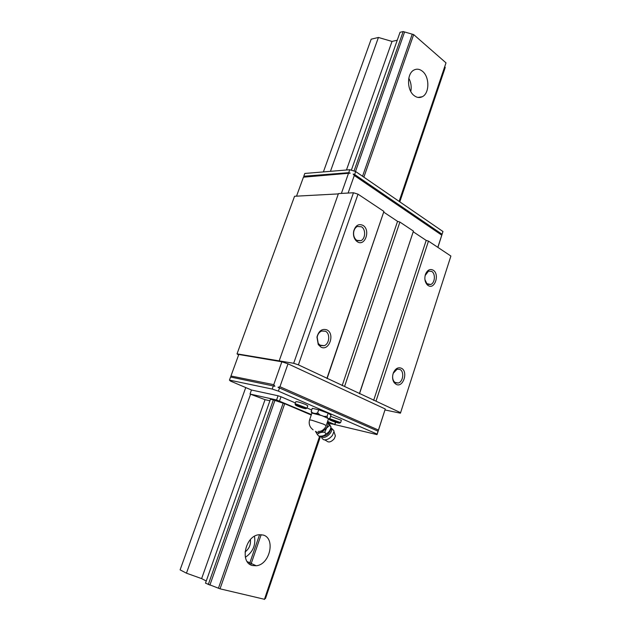 <?xml version="1.0" encoding="UTF-8"?>
<svg xmlns="http://www.w3.org/2000/svg" width="631" height="631" viewBox="0 0 631 631"><rect width="100%" height="100%" fill="white"/><g stroke="black" fill="none" stroke-linecap="round" stroke-linejoin="round"><path stroke-width="0.95" d="M252.526 565.526C239.575 562.962 245.12 535.987 258.781 534.749L263.017 535.009C275.842 537.998 269.95 564.792 256.178 565.755L252.526 565.526M414.102 95.573C406.774 90.225 406.68 73.472 413.983 70.033C416.823 68.598 419.647 69.008 422.454 71.271C429.735 76.887 429.601 93.435 422.265 96.74C419.552 98.065 416.831 97.679 414.102 95.573M410.797 91.503C411.688 86.818 411.026 82.385 408.801 78.212M245.017 551.975C249.135 548.86 250.925 544.742 250.397 539.615M245.356 557.283C252.842 552.188 255.886 545.2 254.474 536.303M399.794 201.849L445.092 67.911L444.808 66.728M264.854 598.448L265.477 598.567L320.43 436.131M399.699 201.786L445.218 67.233M265.477 598.567L320.548 436.131M208.262 584.621L273.357 399.896L270.447 399.249L205.493 583.17L220.03 588.826L264.563 599.308L319.791 436.116M399.21 201.447L446.007 62.855L413.676 34.595L403.177 31.55L400.046 32.299L351.341 170.204M264.397 599.45L319.672 436.116M399.123 201.384L446.007 62.855M220.03 588.826L284.715 403.698L311.257 415.009M363.866 177.161L413.676 34.595M218.421 588.25L283.161 403.177L284.715 403.698M362.549 176.254L412.24 34.184M209.863 585.189L274.911 400.417L283.161 403.177M355.498 171.482L404.605 31.968M354.023 171.025L403.177 31.55M397.246 40.226L392.025 41.425L378.426 37.458L371.186 39.185L323.395 171.908M245.743 387.568L180.103 569.856L186.445 573.185L201.628 578.611L265.052 399.668L269.91 400.764M346.458 169.991L392.025 41.425M201.628 578.611L206.25 581.009M186.445 573.185L250.562 394.272M330.455 171.324L378.426 37.458M250.759 564.848L261.155 534.662M249.442 564.011L259.562 534.662M395.558 382.804L394.028 381.518C392.443 379.168 392.198 376.399 393.302 373.205L397.08 369.198L399.904 369.419C404.447 371.391 403.209 381.842 398.287 383.017L395.558 382.804M396.126 384.342L394.288 382.796C392.372 379.965 392.08 376.628 393.405 372.771C395.44 368.504 398.09 366.99 401.355 368.22C408.549 371.462 403.146 388.231 396.126 384.342M425.113 275.573L428.52 271.101L431.714 271.425C435.753 273.673 435.011 283.145 430.681 284.502L426.887 283.666L424.915 279.588M428.173 285.543L427.353 284.92C424.805 282.049 424.213 278.421 425.586 274.02C427.502 269.918 430.026 268.64 433.158 270.171C439.949 274.051 434.798 290.047 428.173 285.543M356.815 240.364L355.845 239.591C353.912 237.461 353.226 234.756 353.802 231.467C354.385 229.029 355.561 227.365 357.335 226.474L361.508 226.789C365.964 229.298 365.53 238.904 360.885 240.671L356.815 240.364M357.351 241.76L356.184 240.829C353.849 238.258 353.029 234.992 353.715 231.033C355.561 225.346 358.653 223.469 363.006 225.401C370.854 229.929 365.026 246.942 357.351 241.76M320.469 345.512L318.221 343.398L317.164 337.183C317.803 334.091 319.294 332.04 321.636 331.03L325.415 331.22C330.455 333.444 329.508 344.092 324.121 345.701L320.469 345.512M320.958 347.113L318.245 344.573L316.967 337.072C318.773 330.762 322.086 328.372 326.913 329.895C335.25 333.696 329.122 351.601 320.958 347.113M295.056 403.982L295.86 401.663C297.233 401.529 300.545 402.499 305.798 404.574L307.818 405.788M330.581 416.318L341.395 420.309M265.052 399.668L250.018 394.036L251.461 390.005L230.323 381.006L229.455 380.107L272.206 389.067L278.397 391.125L377.117 434.089L377.038 434.617L385.273 408.998L378.079 431.194L278.003 387.316L279.943 386.732L378.434 430.05M377.038 434.617L334.887 424.592M437.89 247.384L442.962 231.514L355.679 171.537L349.763 169.723L304.805 173.454L303.787 176.254L348.722 172.681L350.197 173.139L303.448 177.185L350.197 173.139M230.82 377.062L230.954 375.989L273.751 384.673L274.911 386.29L230.583 377.015L229.455 380.107M273.751 384.673L281.844 361.792L288.004 363.819L385.273 408.998M230.954 375.989L238.794 354.48L281.844 361.792M272.206 389.067L273.365 385.77M303.874 176.783L303.787 176.254M341.387 193.417L348.367 173.667M348.107 193.054L354.291 175.489L353.155 174.046L354.638 174.503L355.679 171.537M348.722 172.681L349.763 169.723M296.523 196.154L303.448 177.185M354.638 174.503L442.071 234.259L441.952 234.685L441.771 235.174L354.291 175.489M441.952 234.685L353.155 174.046M442.071 234.259L442.962 231.514M437.819 247.336L441.771 235.174M278.397 391.125L279.557 387.836M279.943 386.732L288.004 363.819M336.583 421.855L337.427 422.415L335.416 421.942L331.701 420.349L336.583 421.855M335.416 421.942L335.574 421.492M302.754 407.31L303.732 407.942L301.744 407.492L297.777 405.788L302.754 407.31M301.744 407.492L301.91 407.011M273.357 399.896L274.911 400.417M238.581 355.079L237.027 353.857L293.675 363.29L298.392 364.852L400.598 412.69L400.425 413.195L385.052 409.961M250.018 394.036L276.591 399.967L311.414 414.551M251.461 390.005L278.066 395.771L276.591 399.967M278.066 395.771L281.016 396.757L279.541 400.953M327.907 421.579L334.738 424.497L329.272 423.464M335.511 422.186L334.738 424.497M281.016 396.757L295.411 402.964M307.06 407.989L311.69 409.984M335.684 422.234L334.824 424.789M377.117 434.089L378.103 431.06M338.342 193.906L294.567 196.265L237.027 353.857M293.675 363.29L353.47 192.763L338.453 193.575L279.186 360.845M353.47 192.763L358.022 194.174L298.392 364.852M358.022 194.174L383.916 211.424L326.968 378.229M383.916 211.424L327.071 378.608M383.861 212.229L397.554 221.339L342.152 385.659M397.554 221.339L399.888 222.065L344.565 386.464M399.888 222.065L413.439 231.096L359.481 393.444M413.439 231.096L359.489 393.776M413.313 231.829L426.193 240.395L373.647 400.393M426.193 240.395L428.473 241.105L375.997 401.174M428.473 241.105L450.897 256.044L400.598 412.69M318.702 409.771L317.622 412.926L315.413 413.55L312.66 412.919L311.186 411.459L312.258 408.328L318.702 409.771L328.152 413.187L330.991 415.103L329.942 418.227L328.775 418.739L321.999 415.687L311.919 413.076L309.584 419.899M328.152 413.187L327.087 416.342L324.026 416.421L319.98 414.953L317.622 412.926M328.514 418.763L324.026 416.421M318.269 431.391C321.076 431.604 323.514 430.161 325.588 427.037L326.211 425.594L323.498 424.135L311.667 420.167L309.561 419.962C308.543 423.961 309.726 427.25 313.118 429.829M315.476 431.328L317.322 434.475C318.931 432.74 321.4 432.006 324.728 432.267L326.59 428.063L329.697 425.373L327.528 421.689M315.603 431.367C318.45 433.852 322.062 432.716 326.448 427.968C328.136 425.475 328.467 423.472 327.442 421.942M321.013 436.124L322.544 437.236C326.621 438.592 333.767 431.044 331.204 428.118L330.825 427.708M322.062 438.466L323.798 439.775C326.842 440.162 329.737 438.687 332.466 435.343L333.949 431.517L333.878 430.681L332.072 428.686M324.705 439.902L326.677 440.974C328.672 442.812 331.212 442.055 334.296 438.703L335.384 435.887L334.887 434.373M327.663 421.287L331.03 426.966L330.636 428.339C329.816 431.044 328.294 432.882 326.069 433.852C324.531 435.705 322.062 436.439 318.663 436.06L317.322 434.475M329.697 425.373L331.03 426.966M324.728 432.267L326.069 433.852M331.133 428.512L330.676 428.504M311.186 411.459L311.682 413.021M312.66 412.919L311.888 413.171M327.552 417.935L327.087 416.342M319.98 414.953L315.413 413.55M307.013 408.154L296.491 404.116L295.04 404.029L295.56 405.055M304.181 407.634L296.815 405.173C292.279 404.124 300.506 407.642 304.67 408.549C306.516 408.912 306.35 408.612 304.181 407.634M340.622 422.604L329.335 418.566M338.035 422.194L330.873 419.796C326.298 418.7 334.004 422.005 338.232 422.959C340.117 423.362 340.046 423.101 338.035 422.194M321.715 436.273C326.132 436.226 329.169 433.891 330.833 429.269L330.77 427.905M326.188 425.657L328.538 418.7M422.265 96.74L417.998 97.426M256.178 565.755L247.171 561.59M394.028 381.518L394.288 382.796M393.302 373.205L393.405 372.771M426.887 283.666L427.353 284.92M425.42 274.619L425.586 274.02M355.845 239.591L356.184 240.829M353.802 231.467L353.715 231.033M318.221 343.398L318.245 344.573M305.948 408.675L307.021 408.107L307.833 405.741M339.604 423.117L340.637 422.565L341.41 420.262M329.532 419.647L329.011 418.684M319.775 345.094L324.121 345.701M357.351 240.656L360.885 240.671M426.769 284.289L427.637 284.336M427.85 284.344L430.681 284.502M394.974 382.449L398.287 383.017M330.636 428.339L330.833 429.269L331.204 428.118L333.878 430.681M335.384 435.887L333.949 431.517M321.084 436.234L321.802 437.74"/></g></svg>
